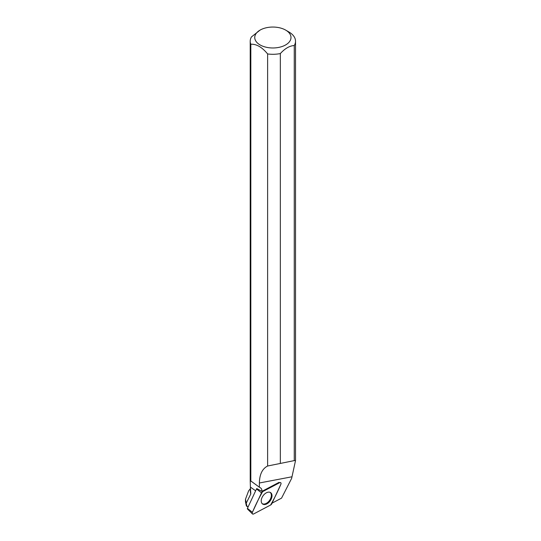 <?xml version="1.0" encoding="UTF-8"?>
<svg xmlns="http://www.w3.org/2000/svg" width="541" height="541" viewBox="0 0 541 541"><rect width="100%" height="100%" fill="white"/><g stroke="black" fill="none" stroke-linecap="round" stroke-linejoin="round"><path stroke-width="0.81" d="M252.451 513.916L247.453 509A0.697 0.44 -54.5 0 1 247.433 508.378L256.515 488.949A0.697 0.44 -54.5 0 1 256.792 488.584L261.972 491.343A1.684 1.062 -54.5 0 1 262 491.329L278.994 482.383L279.589 482.721L262.595 491.668A1.799 1.129 125.5 0 0 261.486 492.878L252.404 512.3A1.799 1.129 125.5 0 0 252.451 513.916A1.799 1.129 125.5 0 0 253.648 513.95L270.642 505.003A1.799 1.129 125.5 0 0 271.758 503.793L280.84 484.364A1.799 1.129 125.5 0 0 280.603 482.626A1.799 1.129 125.5 0 0 279.589 482.721M261.959 503.401A6.965 4.382 125.5 0 0 262.378 503.854A6.965 4.382 125.5 0 0 269.655 501.568A6.965 4.382 125.5 0 0 271.278 493.264A6.965 4.382 125.5 0 0 270.453 492.526A6.965 4.382 125.5 0 0 263.339 495.407A6.965 4.382 125.5 0 0 261.959 503.401M248.13 506.883L246.385 505.97L248.015 507.127M250.382 488.232L250.382 491.417A22.485 12.984 0 0 0 250.808 493.933L250.395 487.069L255.643 490.809M250.828 481.233L250.828 44.247C256.42 43.909 262.02 47.141 267.619 53.938L267.619 466.011C262.304 468.743 259.558 474.403 259.382 482.991L259.362 487.198L250.213 480.53L250.395 487.069M250.808 493.933L246.202 503.245L245.499 499.221L248.569 490.964L250.382 488.631M246.202 503.245L246.919 506.018M246.385 505.97L245.479 501.791L245.479 499.221M250.828 44.247A22.654 13.079 180 0 1 250.213 41.217A22.654 13.079 180 0 1 251.477 36.903L260.052 30.113A18.123 10.462 180 0 1 285.682 30.113L285.682 30.113A18.123 10.462 180 0 1 288.684 42.617A18.123 10.462 180 0 1 268.667 47.689A18.123 10.462 180 0 1 255.433 40.359A18.123 10.462 180 0 1 260.052 30.113M285.682 30.113L288.887 31.966A22.654 13.079 180 0 1 295.521 41.217A22.654 13.079 180 0 1 294.257 45.532L294.257 460.601L280.339 463.441L280.339 53.566A22.654 13.079 180 0 1 267.619 53.938M272.062 503.137L281.55 498.139L291.653 478.352L295.521 460.587L294.257 460.601M259.362 487.198L260.343 487.772A7.256 4.565 -54.5 0 1 260.566 487.914A7.256 4.565 -54.5 0 1 261.972 491.343M280.339 463.441L267.619 466.011M280.339 53.566C284.972 48.48 289.611 45.802 294.257 45.532M270.121 492.364A6.898 4.342 -54.5 0 1 271.359 495.387A6.898 4.342 -54.5 0 1 267.964 502.197A6.898 4.342 -54.5 0 1 262.115 503.59M270.635 505.003C274.375 498.383 277.77 491.505 280.833 484.371C281.273 482.89 280.86 482.342 279.589 482.721L262.601 491.668C258.869 498.281 255.467 505.166 252.404 512.3C251.964 513.781 252.383 514.329 253.648 513.95L270.635 505.003M262 491.329L262.595 491.668M247.433 508.378L252.404 512.3M261.486 492.878L256.515 488.949M259.382 482.991L291.66 476.844M295.521 460.587L295.521 41.217M250.213 480.53L250.213 41.217"/></g></svg>
